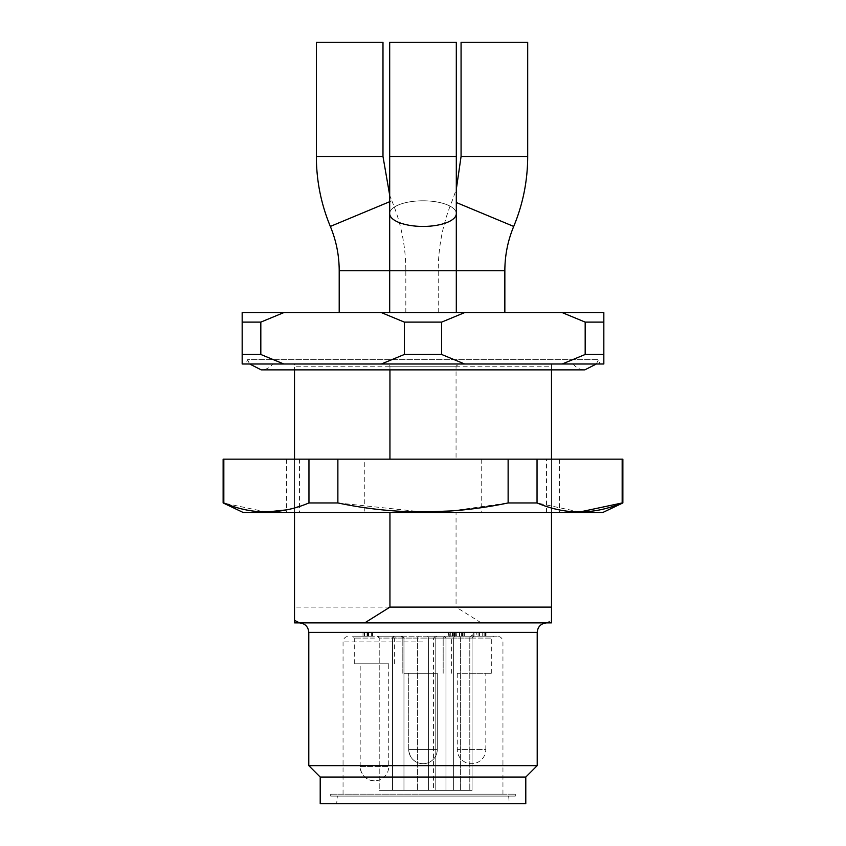 <?xml version="1.0" encoding="UTF-8"?>
<svg xmlns="http://www.w3.org/2000/svg" width="846" height="846" viewBox="0 0 846 846"><rect width="100%" height="100%" fill="white"/><g stroke="black" fill="none" stroke-linecap="round" stroke-linejoin="round"><path stroke-width="0.63" stroke-dasharray="4.23 3.17" d="M330.68 796.086L515.32 796.086L331.04 796.086L331.04 794.183L514.96 794.183L331.04 794.183L330.68 796.086L330.68 794.183M514.96 796.086L515.32 794.183L514.96 796.086M515.32 796.086L515.32 794.183M245.975 363.992L600.026 363.992L245.975 363.992L247.529 359.709L598.471 359.709L247.529 359.709L249.655 363.992M242.168 322.115L260.822 322.115L260.822 354.474L242.168 354.474L242.168 312.597L603.833 312.597L603.833 322.115L585.178 322.115L585.178 354.474L603.833 354.474L603.833 322.115M456.311 312.597L389.689 312.597L456.311 312.597L389.689 312.597L456.311 312.597L456.311 270.72L438.228 270.72L504.851 270.72M405.826 312.597L339.204 312.597L405.826 312.597L405.826 270.72L389.689 270.72L389.689 195.246L391.835 200.798L389.689 201.697M504.851 312.597L438.228 312.597L504.851 312.597M404.346 354.474L404.346 322.115L441.654 322.115L441.654 354.474L404.346 354.474L381.356 363.992L242.168 363.992L242.168 354.474M603.833 354.474L603.833 363.992L381.356 363.992M260.822 322.115L283.812 312.597M381.356 312.597L404.346 322.115M283.812 363.992L260.822 354.474M441.654 322.115L464.644 312.597M562.188 312.597L585.178 322.115M585.178 354.474L562.188 363.992M464.644 363.992L441.654 354.474M546.474 622.868L551.486 620.319L551.486 622.868L294.514 622.868L294.514 459.167L456.057 459.167L456.057 366.233L458.775 363.992L573.25 363.992L551.486 363.992L551.486 369.871M456.057 366.233L294.514 366.233L294.514 363.992L387.225 363.992L389.943 366.233L551.486 366.233M337.343 796.086L508.658 796.086L337.343 796.086L336.676 803.7L509.324 803.7L336.676 803.7M525.789 803.7L320.211 803.7M525.789 777.051L320.211 777.051M537.21 765.63L308.79 765.63M299.273 622.868L546.728 622.868L299.273 622.868M602.881 512.465L243.119 512.465M579.605 512.01L537.041 502.947L508.129 502.947L451.457 510.931M622.868 502.947L622.17 502.947L622.17 459.167L622.868 459.167M266.395 512.01L223.133 502.947M423 512.01L337.871 502.947L308.959 502.947L299.526 506.405M294.514 507.928L286.477 509.895M223.83 502.947L223.83 459.167L622.17 459.167M223.133 459.167L223.83 459.167M308.959 502.947L308.959 459.167M337.871 502.947L337.871 459.167M508.129 502.947L508.129 459.167M537.041 502.947L537.041 459.167M551.486 620.319L551.486 512.465L559.523 512.465L551.486 512.465L551.486 459.167L559.523 459.167L551.486 459.167L551.486 512.465L299.526 512.465L299.526 459.167L294.514 459.167L294.514 512.465L456.057 512.465L456.057 607.111L294.514 607.111M481.226 459.167L481.226 512.465L546.474 512.465L546.474 459.167L456.057 459.167M546.474 459.167L364.774 459.167L364.774 512.465M364.774 459.167L299.526 459.167M481.226 622.868L456.057 607.111M551.486 512.465L546.474 512.465M481.226 512.465L456.057 512.465M294.514 512.465L299.526 512.465M294.514 459.167L286.477 459.167L294.514 459.167L294.514 366.233M387.225 363.992L294.514 363.992L294.514 369.871M389.943 366.233L389.943 369.871M551.486 459.167L551.486 363.992L458.775 363.992M461.07 42.3L527.693 42.3M316.362 42.3L382.984 42.3M389.689 42.3L456.311 42.3L389.689 42.3L456.311 42.3L456.311 156.51L389.689 156.51L389.689 42.3M389.689 213.615A33.311 12.817 180 0 0 423 226.432A33.311 12.817 180 0 0 456.311 213.615A33.311 12.817 180 0 0 423 200.798A33.311 12.817 180 0 0 389.689 213.615A33.311 12.817 180 0 1 423 200.798A33.311 12.817 180 0 1 456.311 213.615L456.311 270.72L389.689 270.72L456.311 270.72L389.689 270.72L389.689 312.597M423 763.727C414.329 762.881 409.57 758.122 408.724 749.45L437.276 749.45L437.276 673.31L408.724 673.31L437.276 673.31L437.276 749.45L408.724 749.45A14.276 14.276 0 0 0 423 763.727A14.276 14.276 0 0 0 437.276 749.45A14.276 14.276 0 0 1 423 763.727A14.276 14.276 0 0 1 408.724 749.45L408.724 673.31L408.724 749.45M374.461 780.858C365.789 780.012 361.031 775.253 360.185 766.582L388.737 766.582L360.185 766.582A14.276 14.276 0 0 0 374.461 780.858A14.276 14.276 0 0 0 388.737 766.582L388.737 663.793L360.185 663.793L388.737 663.793M457.263 673.31L457.263 749.45A14.276 14.276 0 0 0 471.539 763.727A14.276 14.276 0 0 0 485.816 749.45L457.263 749.45L485.816 749.45L485.816 673.31L457.263 673.31L485.816 673.31M364.129 636.192L372.526 636.192L364.129 636.192L367.534 636.192L364.129 636.192L364.129 632.385L372.526 632.385L363.008 632.385L364.129 632.385L364.129 636.192L364.129 632.385M379.22 790.376L472.057 790.376L379.22 790.376L403.965 790.376L379.22 790.376L379.22 638.096L379.22 790.376M423 673.31L402.823 673.31L423 673.31M471.539 673.31L491.716 673.31L471.539 673.31M374.461 663.793L354.284 663.793L374.461 663.793M367.534 636.192L367.534 632.385L367.534 636.192M392.544 638.096L392.544 790.376L392.544 638.096A1.904 1.904 0 0 1 394.448 636.192L377.316 636.192L394.448 636.192L392.544 638.096L394.448 636.192L418.96 636.192L394.448 636.192A1.904 1.904 0 0 0 392.544 638.096L417.617 638.096L417.617 790.376L417.617 638.096L428.383 638.096L428.383 790.376L428.383 638.096L445.958 638.096L445.958 790.376L445.958 638.096L444.573 636.192L418.96 636.192L444.573 636.192L445.958 638.096L460.393 638.096L460.393 790.376L460.393 638.096L472.057 638.096L469.794 638.096L469.794 790.376L469.794 638.096L453.361 638.096L453.361 790.376L453.361 638.096L435.785 638.096L435.785 790.376L435.785 638.096L433.554 638.096L472.057 638.096L379.22 638.096A1.904 1.904 0 0 0 377.316 636.192L402.062 636.192L377.316 636.192A1.904 1.904 0 0 1 379.22 638.096L377.316 636.192L379.22 638.096L392.544 638.096M403.965 638.096L403.965 790.376L403.965 638.096L402.062 636.192L403.965 638.096L379.22 638.096L403.965 638.096M476.055 632.385L471.656 632.385L471.656 636.192L476.256 636.192L476.256 632.385L476.055 636.192M476.256 636.192L435.457 636.192L486.936 636.192L472.777 636.192L472.777 632.385L486.936 632.385L476.256 632.385M473.961 632.385L474.003 636.192L473.961 632.385M451.077 632.385L464.338 632.385L451.077 632.385L451.077 636.192L452.864 636.192L452.864 632.385M459.336 636.192L448.845 636.192L461.62 636.192L461.62 632.385L448.845 632.385L462.677 632.385L459.336 632.385L462.328 632.385L462.328 636.192L459.336 636.192L459.336 632.385M448.317 632.385L448.845 636.192L448.317 632.385M449.85 632.385L452.589 632.385L452.589 636.192L449.85 636.192L449.85 632.385M454.746 632.385L454.154 632.385L454.154 636.192L454.746 636.192L454.746 632.385M456.184 632.385L456.396 636.192L456.184 632.385M462.487 632.385L462.677 636.192L462.487 632.385M363.008 632.385L372.526 632.385L363.008 632.385L363.008 636.192L363.008 632.385L363.008 636.192L372.526 636.192L372.526 632.385L372.526 636.192L372.526 632.385L372.526 636.192L368.655 636.192L368.655 632.385L368.655 636.192L363.093 636.192L363.093 632.385M458.966 636.192L444.573 636.192L458.966 636.192A1.904 1.428 90 0 1 460.393 638.096A1.904 1.428 -90 0 0 458.966 636.192M452.864 636.192L454.672 636.192L453.361 638.096L454.672 636.192L454.672 632.385M423 636.192L497.237 636.192L423 636.192M471.539 636.192L449.459 636.192L471.539 636.192M374.461 636.192L352.38 636.192L374.461 636.192M485.646 636.192L485.646 632.385M486.936 636.192L486.936 632.385L486.936 636.192M485.149 636.192L485.149 632.385L485.149 636.192M454.672 636.192L464.338 636.192L449.046 636.192L449.046 632.385L449.046 636.192L451.077 636.192M452.42 636.192L452.42 632.385M464.338 636.192L464.338 632.385L464.338 636.192M452.261 636.192L452.261 632.385M459.579 636.192L459.579 632.385M455.36 636.192L455.36 632.385M371.394 636.192L371.394 632.385L371.394 636.192M368.158 636.192L368.158 632.385L368.158 636.192M367.048 636.192L367.079 632.385M423 794.183L502.947 794.183L423 794.183M308.79 632.385L537.21 632.385M461.07 156.51L527.693 156.51M456.311 202.511L513.712 226.432M316.362 156.51L382.984 156.51M330.342 226.432L391.835 200.798C401.11 223.185 405.773 246.493 405.826 270.72L339.204 270.72M389.689 156.51L456.311 156.51L389.689 156.51M364.774 636.192L364.774 632.385M364.214 636.192L364.214 632.385M423 638.096L443.177 638.096L423 638.096M471.539 638.096L491.716 638.096L471.539 638.096M374.461 638.096L354.284 638.096L374.461 638.096M418.96 636.192A1.904 1.343 90 0 0 417.617 638.096A1.904 1.343 90 0 1 418.96 636.192M427.04 636.192A1.904 1.343 90 0 1 428.383 638.096A1.904 1.343 90 0 0 427.04 636.192M471.053 636.192A1.904 1.258 -90 0 0 469.794 638.096A1.904 1.258 90 0 1 471.053 636.192M437.128 636.192A1.904 1.343 -90 0 0 435.785 638.096A1.904 1.343 90 0 1 437.128 636.192M478.085 636.192L478.085 632.385M484.134 636.192L484.134 632.385M482.22 636.192L482.22 632.385M479.534 636.192L479.534 632.385M453.71 636.192L453.71 632.385M454.069 636.192L454.069 632.385M450.305 636.192L450.305 632.385M367.809 636.192L367.809 632.385M364.457 636.192L364.457 632.385M423 641.903L343.053 641.903L423 641.903M596.345 363.992L598.471 359.709L600.026 363.992M573.25 363.992C576.158 367.799 580.007 369.755 584.798 369.871L261.203 369.871C265.993 369.755 269.842 367.799 272.75 363.992M508.658 796.086L509.324 803.7M559.523 459.167L559.523 512.465M286.477 459.167L286.477 512.465M438.228 312.597L438.228 270.72C438.281 246.493 442.934 223.185 452.208 200.798L456.311 189.271M456.311 213.615L456.311 156.51M360.185 766.582L360.185 663.793M472.057 638.096L472.057 790.376L472.057 638.096L473.961 636.192L472.057 638.096M435.457 636.192L433.554 638.096L433.554 790.376M443.177 673.31L443.177 638.096L445.081 636.192L443.177 638.096L443.177 673.31M402.823 673.31L402.823 638.096L400.919 636.192L402.823 638.096L402.823 673.31M491.716 673.31L491.716 638.096L493.62 636.192M451.362 673.31L451.362 638.096L449.459 636.192M394.638 663.793L394.638 638.096L396.541 636.192M354.284 663.793L354.284 638.096L352.38 636.192M473.2 632.385L473.2 636.192M454.778 632.385L454.778 636.192M463.872 632.385L463.872 636.192M343.053 794.183L343.053 641.903C343.36 638.466 345.263 636.562 348.764 636.192M502.947 794.183L502.947 641.903C502.64 638.466 500.737 636.562 497.237 636.192"/><path stroke-width="1.27" d="M603.833 322.115L585.178 322.115L585.178 354.474L603.833 354.474L603.833 312.597L242.168 312.597L242.168 322.115L260.822 322.115L260.822 354.474L242.168 354.474L242.168 322.115M242.168 354.474L242.168 363.992L603.833 363.992L603.833 354.474M441.654 354.474L441.654 322.115L404.346 322.115L404.346 354.474L441.654 354.474L464.644 363.992M585.178 322.115L562.188 312.597M464.644 312.597L441.654 322.115M562.188 363.992L585.178 354.474M404.346 322.115L381.356 312.597M283.812 312.597L260.822 322.115M260.822 354.474L283.812 363.992M381.356 363.992L404.346 354.474M525.789 777.051L320.211 777.051L320.211 803.7L525.789 803.7L525.789 777.051L537.21 765.63L537.21 632.385L308.79 632.385L308.79 765.63L537.21 765.63M320.211 777.051L308.79 765.63M299.273 622.868C305.057 623.428 308.23 626.6 308.79 632.385M223.133 502.947L243.119 512.465L602.881 512.465L622.868 502.947L622.868 459.167L223.133 459.167L223.133 502.947L223.83 502.947C252.076 514.918 280.449 514.918 308.959 502.947L337.871 502.947C394.585 514.907 451.33 514.907 508.129 502.947L537.041 502.947C565.287 514.918 593.659 514.918 622.17 502.947L579.605 512.01M451.457 510.931L423 512.01M622.17 459.167L622.17 502.947L622.868 502.947M299.526 506.405L294.514 507.928M286.477 509.895L266.395 512.01M223.83 502.947L223.83 459.167M537.041 502.947L537.041 459.167M508.129 502.947L508.129 459.167M337.871 502.947L337.871 459.167M308.959 502.947L308.959 459.167M551.486 512.465L551.486 622.868L299.526 622.868L294.514 620.319L294.514 622.868L299.526 622.868M389.943 512.465L389.943 607.111L551.486 607.111M389.943 607.111L364.774 622.868M294.514 620.319L294.514 512.465M294.514 459.167L294.514 369.871M389.943 369.871L389.943 459.167M551.486 369.871L551.486 459.167M527.693 42.3L461.07 42.3L461.07 156.51L527.693 156.51L527.693 42.3M389.689 201.697L330.342 226.432C321.068 204.045 316.404 180.737 316.362 156.51L382.984 156.51L389.689 195.246L389.689 42.3L456.311 42.3L456.311 270.72L504.851 270.72L504.851 312.597M382.984 156.51L382.984 42.3L316.362 42.3L316.362 156.51M330.342 226.432C336.211 240.602 339.172 255.376 339.204 270.72L456.311 270.72L456.311 312.597M504.851 270.72C504.882 255.376 507.833 240.602 513.712 226.432L456.311 202.511M456.311 156.51L389.689 156.51L389.689 213.615A33.311 12.817 180 0 0 423 226.432A33.311 12.817 180 0 0 456.311 213.615M249.655 363.992L261.203 369.871L584.798 369.871L596.345 363.992M537.21 632.385C537.77 626.6 540.943 623.428 546.728 622.868M513.712 226.432C522.987 204.045 527.64 180.737 527.693 156.51M456.311 189.271L461.07 156.51M339.204 270.72L339.204 312.597M389.689 312.597L389.689 213.615"/></g></svg>
